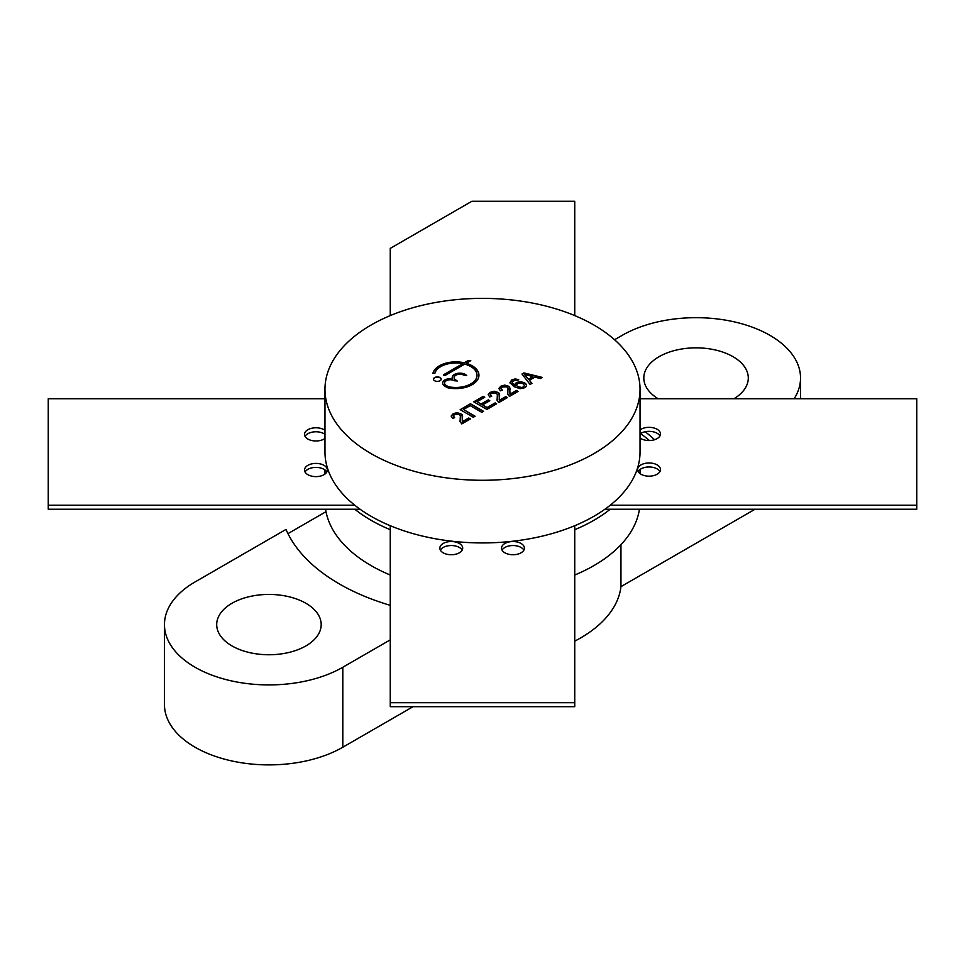 <?xml version="1.0" encoding="UTF-8"?>
<svg xmlns="http://www.w3.org/2000/svg" width="965" height="965" viewBox="0 0 965 965"><rect width="100%" height="100%" fill="white"/><g stroke="black" fill="none" stroke-linecap="round" stroke-linejoin="round"><path stroke-width="1.45" d="M528.506 379.185L532.921 376.639L524.297 374.275L528.506 379.45L532.921 376.639M517.722 386.675L521.788 387.472L523.537 386.917L524.502 385.421L523.006 383.732L520.171 382.912L517.542 383.539L516.456 385.059L517.722 386.941L521.788 387.737L523.537 387.182L524.502 385.421M593.897 325.012A157.536 90.951 0 0 0 422.212 305.302A157.536 90.951 0 0 0 324.964 389.329A157.536 90.951 0 0 0 482.5 480.281A157.536 90.951 0 0 0 640.036 389.329A157.536 90.951 0 0 0 593.897 325.012M445.046 375.481L464.72 364.119A21.218 12.243 180 0 1 477.024 375.24A21.218 12.243 180 0 1 448.761 386.784A1.544 0.893 180 0 1 448.182 386.579L446.264 385.469A5.79 3.341 180 0 1 444.576 383.105A5.79 3.341 180 0 1 448.146 380.029A5.79 3.341 180 0 1 454.443 380.753L457.181 380.982L455.806 379.957A5.79 3.341 180 0 1 454.117 377.605A5.79 3.341 180 0 1 457.687 374.517A5.79 3.341 180 0 1 463.996 375.24L466.722 375.469L465.359 374.444A7.708 4.451 0 0 0 456.952 373.479A7.708 4.451 0 0 0 452.187 377.605A7.708 4.451 0 0 0 452.489 378.835A7.708 4.451 0 0 0 442.645 383.105A7.708 4.451 0 0 0 444.901 386.253L447.121 387.544A1.544 0.893 0 0 0 447.663 387.749A23.136 13.365 0 0 0 478.954 375.24A23.136 13.365 0 0 0 466.155 363.286L470.775 360.633L468.037 360.633L464.274 362.804A23.136 13.365 0 0 0 432.947 373.166L434.853 373.346A21.218 12.243 180 0 1 462.778 363.672L443.671 374.697L445.046 375.481M523.899 372.888L521.956 374.01L530.087 384.48L531.956 383.394L529.363 380.306L534.899 377.11L540.328 378.557L542.306 377.424L523.899 372.888L522.101 374.191M470.45 403.744L460.184 409.667L473.32 417.254L475.094 416.229L463.49 409.522L470.208 405.65L481.812 412.344L483.586 411.331L470.45 403.744L460.414 409.799M473.743 401.838L486.879 409.425L496.649 403.78L495.129 402.9L487.12 407.519L482.609 404.902L489.81 400.74L488.29 399.86L481.077 404.021L477.048 401.693L484.744 397.254L483.212 396.374L473.743 401.838M515.238 380.21L517.18 380.644L518.712 379.619L515.141 378.931L511.752 379.896L509.942 382.671L514.031 386.651L520.159 388.726L524.912 387.677L526.468 386.133L526.323 384.347L524.574 382.731L520.412 381.621L516.504 382.514L515.177 383.781L515.081 385.349L512.499 383.358L512.053 381.766L515.238 380.21M526.468 386.398L526.323 384.625L524.574 382.996L520.412 381.887L516.504 382.779L515.177 383.781L515.081 385.626L512.499 383.624L512.053 382.031M526.468 386.133L526.323 384.625M470.16 419.075L468.737 418.255L462.368 421.934L462.066 414.516L457.193 412.586L453.188 413.708L451.186 415.987L452.73 418.34L454.624 417.531L453.357 415.987L454.491 414.504L459.183 414.383L460.341 415.927L460.088 421.536L461.777 423.912L470.389 418.943L468.737 417.99L462.368 421.669L462.187 420.861M460.028 420.812L460.088 421.536M460.341 415.927L460.438 417.061M462.597 416.675L460.86 413.708L457.193 412.863L453.188 413.973L451.174 416.156M507.18 397.701L505.756 396.892L499.388 400.559L499.086 393.141L494.213 391.223L490.208 392.333L488.206 394.613L489.75 396.977L491.643 396.157L490.377 394.613L491.511 393.141L496.203 393.008L497.361 394.552L497.108 400.161L498.796 402.55L507.409 397.568L505.756 396.615L499.388 400.294L499.195 399.486M497.047 399.438L497.108 400.161M497.361 394.552L497.457 395.686M491.643 396.422L490.377 394.83M499.617 395.3L497.88 392.333L494.213 391.488L490.208 392.61L488.194 394.794M517.807 391.573L516.384 390.753L510.015 394.432L509.713 387.001L504.84 385.083L500.835 386.205L498.833 388.473L500.377 390.837L502.27 390.029L501.004 388.485L502.138 387.001L506.83 386.869L507.988 388.413L507.735 394.034L509.423 396.41L518.036 391.44L516.384 390.487L510.015 394.154L509.834 393.358M507.674 393.31L507.735 394.034M507.988 388.413L508.085 389.546M510.244 389.172L508.507 386.205L504.84 385.349L500.835 386.47L498.821 388.654M440.052 377.568A3.86 2.232 0 0 0 435.854 377.086A3.86 2.232 0 0 0 433.478 379.149A3.86 2.232 0 0 0 437.326 381.368A3.86 2.232 0 0 0 441.186 379.149A3.86 2.232 0 0 0 440.052 377.568M441.186 379.281A3.86 2.232 0 0 0 440.052 377.834A3.86 2.232 0 0 0 435.963 377.327A3.86 2.232 0 0 0 433.478 379.281M507.988 388.678L507.855 391.681M507.855 391.947L507.735 394.299M501.004 388.75L502.27 390.294M497.361 394.818L497.228 397.821M497.228 398.087L497.108 400.427M460.341 416.192L460.209 419.196M460.209 419.461L460.088 421.802M453.357 416.253L454.624 417.797M518.712 379.884L515.141 379.197L511.752 380.162L509.942 382.936M515.177 384.046L515.081 385.626M516.456 385.288L517.722 386.941M484.514 397.387L483.212 396.639L473.984 401.971M489.581 400.885L488.29 400.125L481.077 404.287L477.048 401.693M496.42 403.913L495.129 403.165L487.12 407.785L482.609 404.902M483.356 411.464L470.45 404.009M474.864 416.361L463.49 409.522M531.812 383.479L529.363 380.306M541.98 377.617L523.899 373.153M526.046 376.133L524.297 374.275M526.046 376.398L528.506 379.45M462.778 363.672L443.418 375.216M470.305 360.898L468.037 360.898L464.274 362.804M464.274 363.069A23.136 13.365 0 0 0 432.959 373.383M478.954 375.373A23.136 13.365 0 0 0 466.155 363.552L466.155 363.286M442.645 383.238A7.708 4.451 0 0 1 452.489 379.1L452.489 378.835M466.698 375.602L465.359 374.722A7.708 4.451 0 0 0 457.06 373.72A7.708 4.451 0 0 0 452.187 377.737M457.157 381.115L455.806 380.222A5.79 3.341 180 0 1 454.117 377.87A5.79 3.341 180 0 1 454.117 377.737M477.024 375.373A21.218 12.243 180 0 1 477.024 375.506A21.218 12.243 180 0 1 448.761 387.049A1.544 0.893 180 0 1 448.182 386.844L446.264 385.735A5.79 3.341 180 0 1 444.576 383.382A5.79 3.341 180 0 1 444.576 383.238M324.964 389.329L324.964 451.982A157.536 90.951 0 0 0 354.782 505.226A157.536 90.951 0 0 0 390.258 525.708A157.536 90.951 0 0 0 574.742 525.708A157.536 90.951 0 0 0 610.218 505.226A157.536 90.951 0 0 0 640.036 451.982L640.036 389.329M574.742 315.591L574.742 201.263L471.885 201.263L390.258 248.391L390.258 315.591M324.964 398.726L48.25 398.726L48.25 505.226L354.782 505.226M324.964 430.33A11.423 6.598 0 0 0 324.023 429.715A11.423 6.598 0 0 0 311.574 428.291A11.423 6.598 0 0 0 304.518 434.383A11.423 6.598 0 0 0 312.238 440.619A11.423 6.598 0 0 0 324.964 438.436M324.023 465.347A11.423 6.598 0 0 0 311.574 463.912A11.423 6.598 0 0 0 304.518 470.015A11.423 6.598 0 0 0 315.941 476.614A11.423 6.598 0 0 0 327.364 470.015A11.423 6.598 0 0 0 324.023 465.347M390.258 525.708L390.258 702.689L574.742 702.689L574.742 525.708M521.052 543.476A11.423 6.598 0 0 0 508.603 542.041A11.423 6.598 0 0 0 501.547 548.144A11.423 6.598 0 0 0 512.97 554.742A11.423 6.598 0 0 0 524.405 548.144A11.423 6.598 0 0 0 521.052 543.476M459.352 543.476A11.423 6.598 0 0 0 446.892 542.041A11.423 6.598 0 0 0 439.835 548.144A11.423 6.598 0 0 0 451.27 554.742A11.423 6.598 0 0 0 462.693 548.144A11.423 6.598 0 0 0 459.352 543.476M610.218 505.226L916.75 505.226L916.75 398.726L640.036 398.726M640.977 474.237A11.423 6.598 0 0 0 653.426 475.673A11.423 6.598 0 0 0 660.482 469.569A11.423 6.598 0 0 0 649.059 462.971A11.423 6.598 0 0 0 637.636 469.569A11.423 6.598 0 0 0 640.977 474.237M640.036 438.001A11.423 6.598 0 0 0 640.977 438.617A11.423 6.598 0 0 0 653.426 440.04A11.423 6.598 0 0 0 660.482 433.948A11.423 6.598 0 0 0 652.762 427.7A11.423 6.598 0 0 0 640.036 429.895M360.09 509.231L48.25 509.231L48.25 505.226M324.964 434.334A11.423 6.598 0 0 0 324.023 433.719A11.423 6.598 0 0 0 305.049 436.385M326.833 472.006A11.423 6.598 0 0 0 324.023 469.34A11.423 6.598 0 0 0 305.049 472.006M574.742 702.689L574.742 706.694L390.258 706.694L390.258 702.689M523.862 550.134A11.423 6.598 0 0 0 521.052 547.469A11.423 6.598 0 0 0 502.09 550.134M462.163 550.134A11.423 6.598 0 0 0 459.352 547.469A11.423 6.598 0 0 0 440.378 550.134M604.91 509.231L916.75 509.231L916.75 505.226M659.951 471.571A11.423 6.598 0 0 0 649.059 466.976A11.423 6.598 0 0 0 638.167 471.571M659.951 435.951A11.423 6.598 0 0 0 651.061 431.452A11.423 6.598 0 0 0 640.036 433.888M354.782 509.231A157.536 90.951 0 0 0 390.258 529.713M574.742 529.713A157.536 90.951 0 0 0 610.218 509.231M325.567 509.231A157.536 90.951 0 0 0 390.258 575.031M574.742 575.031A157.536 90.951 0 0 0 639.433 509.231M574.742 641.134A138.767 80.119 0 0 0 620.953 586.648L620.953 544.694M390.258 605.332A202.433 116.874 0 0 1 286.014 529.423L195.063 581.943A104.485 60.325 0 0 0 164.46 624.596A104.485 60.325 0 0 0 228.958 680.325A104.485 60.325 0 0 0 342.816 667.249L390.258 639.855M164.46 624.596L164.46 704.571A104.485 60.325 0 0 0 228.958 760.299A104.485 60.325 0 0 0 342.816 747.224L413.032 706.694M620.953 586.648L755.04 509.231M649.457 440.535A202.433 116.874 0 0 0 640.507 433.575M794.183 398.726A104.485 60.325 0 0 0 800.54 378.003A104.485 60.325 0 0 0 736.042 322.274A104.485 60.325 0 0 0 622.184 335.35L614.56 339.74M287.968 533.633L325.989 511.679M305.881 603.27A52.243 30.156 0 0 0 248.946 596.732A52.243 30.156 0 0 0 216.703 624.596A52.243 30.156 0 0 0 268.946 654.752A52.243 30.156 0 0 0 321.188 624.596A52.243 30.156 0 0 0 305.881 603.27M734.015 398.726A52.243 30.156 0 0 0 748.297 378.003A52.243 30.156 0 0 0 733.002 356.676A52.243 30.156 0 0 0 676.067 350.138A52.243 30.156 0 0 0 643.812 378.003A52.243 30.156 0 0 0 658.106 398.726M654.559 439.726A202.433 116.874 0 0 0 645.175 431.741M342.816 747.224L342.816 667.249M640.036 473.622L640.036 469.521M324.964 474.056L324.964 469.955M800.54 398.726L800.54 378.003"/></g></svg>
